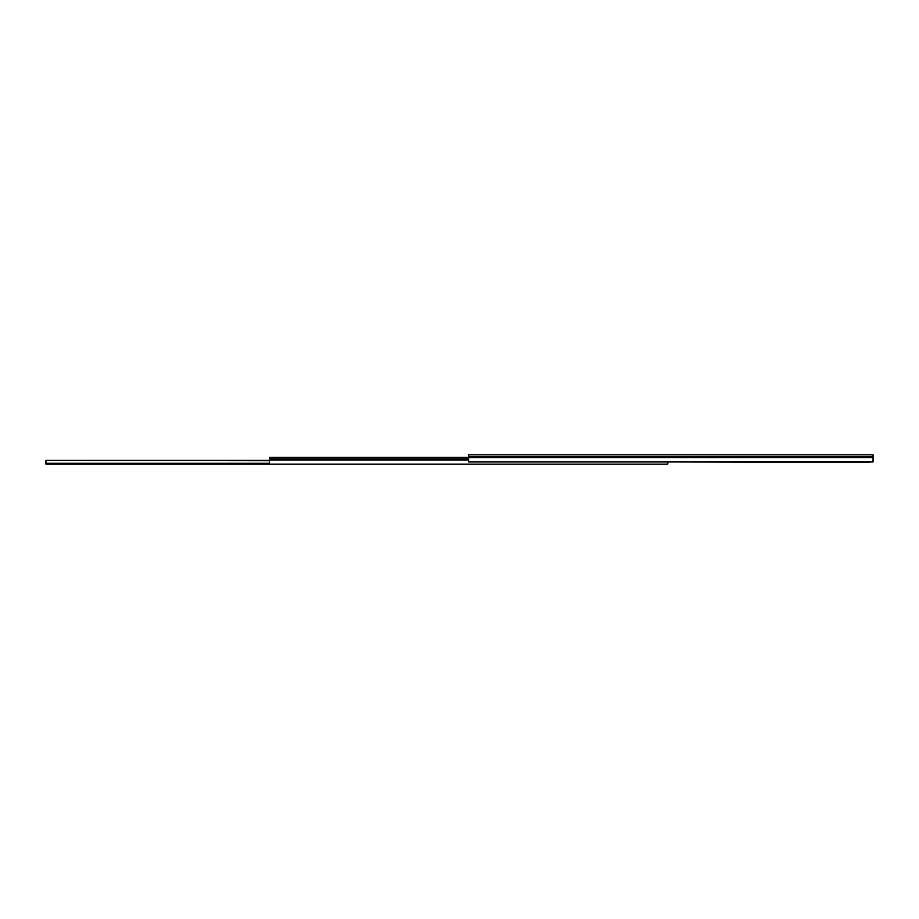 <?xml version="1.0" encoding="UTF-8"?>
<svg xmlns="http://www.w3.org/2000/svg" width="919" height="919" viewBox="0 0 919 919"><rect width="100%" height="100%" fill="white"/><g stroke="black" fill="none" stroke-linecap="round" stroke-linejoin="round"><path stroke-width="1.38" d="M873.05 454.871L873.05 456.513L468.621 456.513L468.621 454.871L873.05 454.871M873.05 457.662L468.621 457.662L468.621 461.935L873.05 461.935L873.05 456.513M468.621 457.662L468.621 456.513M873.05 461.935L869.328 461.935M869.328 462.326L667.791 461.935L667.791 464.129L269.52 464.129L269.52 457.398L468.621 457.398M269.52 460.396L45.95 460.396L269.52 460.718M269.52 463.291L45.95 463.291L45.95 460.718M45.95 463.291L45.95 464.061L269.52 464.061M468.621 458.903L269.52 458.903M468.621 459.971L269.52 459.971"/></g></svg>
